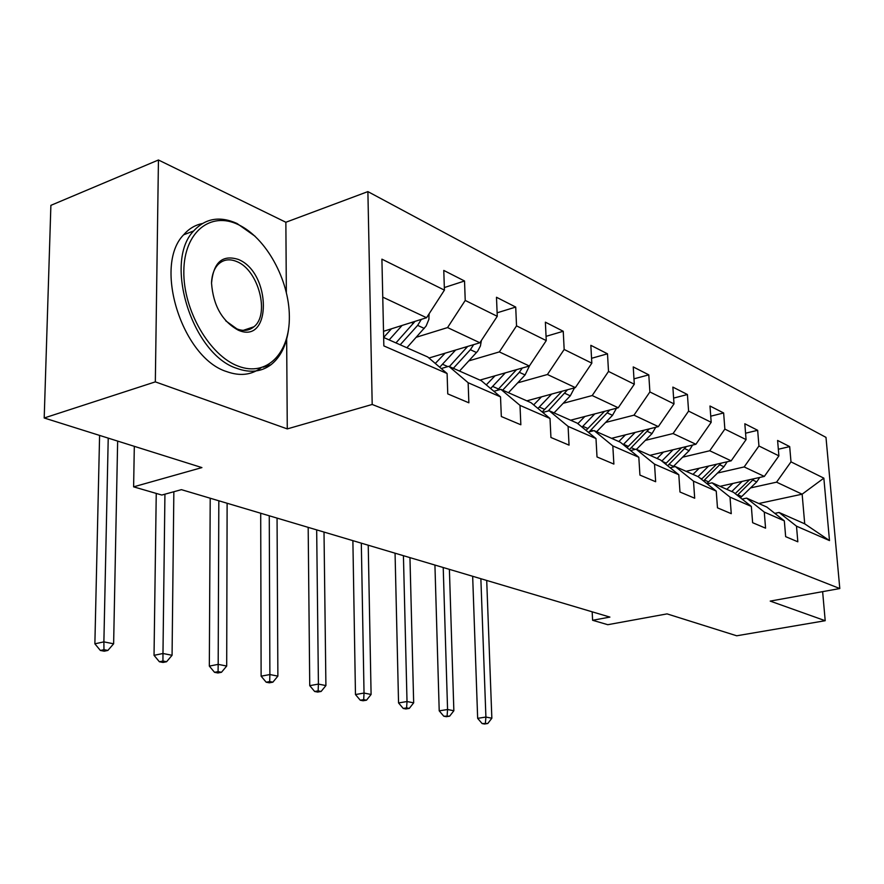 <?xml version="1.0" encoding="UTF-8"?>
<svg xmlns="http://www.w3.org/2000/svg" width="884" height="884" viewBox="0 0 884 884"><rect width="100%" height="100%" fill="white"/><g stroke="black" fill="none" stroke-linecap="round" stroke-linejoin="round"><path stroke-width="1.33" d="M158.446 159.993L50.885 205.353L44.2 417.988L155.33 381.866L287.278 428.906L372.197 404.463L367.888 191.607L285.863 222.26L158.446 159.993L155.33 381.866M372.197 404.463L839.8 588.545L825.987 437.381L367.888 191.607M839.8 588.545L770.218 601.098L825.203 620.712L822.628 591.65M825.203 620.712L736.692 635.784L667.055 613.883L607.794 624.701L592.611 620.281L609.894 617.087L181.419 489.659L161.827 495.04L133.617 486.841L201.917 467.592L44.2 417.988M383.656 337.478L427.712 356.97L447.105 373.534L447.757 393.888L468.863 402.806L468.144 382.728L500.521 396.872L501.327 416.519L520.842 424.773L520.002 405.38L550.014 418.486L550.931 437.481L569.053 445.138L568.092 426.386L595.993 438.574L597.009 456.951L613.872 464.078L612.822 445.923L638.823 457.282L639.928 475.084L655.652 481.725L654.525 464.144L678.813 474.752L679.984 492.012L694.691 498.222L693.498 481.172L716.239 491.106L717.476 507.847L731.256 513.67L730.007 497.117L751.345 506.444L752.627 522.698L765.566 528.168L764.273 512.09L784.329 520.853L785.655 536.654L797.832 541.804L796.495 526.168L829.49 540.577L823.844 478.145L802.142 494.189L776.561 482.167L750.604 487.902M447.105 373.534L383.844 345.898L381.91 259.156L444.42 290.129L443.779 270.427L464.531 280.99L444.332 287.565M823.844 478.145L790.992 461.857L789.688 446.608L777.6 440.453L778.892 455.868L758.936 445.978L757.665 430.298L744.825 423.756L746.074 439.602L724.858 429.094L723.642 412.972L709.985 406.01L711.189 422.309L688.592 411.115L687.421 394.518L672.868 387.104L674.006 403.889L649.895 391.943L648.79 374.849L633.242 366.926L634.303 384.22L608.512 371.435L607.496 353.81L590.844 345.324L591.827 363.169L564.169 349.467L563.241 331.268L545.373 322.174L546.257 340.594L516.532 325.864L515.715 307.068L496.488 297.267L497.261 316.306L465.227 300.438L464.531 280.99M500.521 396.872L481.316 380.695L448.818 366.319L441.26 368.54M416.375 337.224L447.558 327.577L479.879 342.771L428.95 358.031M448.818 366.319L468.144 382.728M465.227 300.438L447.558 327.577M497.261 316.306L479.879 342.771M550.014 418.486L531.008 402.684L500.863 389.347L493.902 391.292M468.896 360.86L499.338 351.909L529.35 366.009L479.957 380.098M500.863 389.347L520.002 405.38M516.532 325.864L499.338 351.909M546.257 340.594L529.35 366.009M595.993 438.574L577.208 423.138L549.174 410.728L542.743 412.441M517.704 382.838L547.428 374.507L575.351 387.623L526.831 400.839M549.174 410.728L568.092 426.386M564.169 349.467L547.428 374.507M591.827 363.169L575.351 387.623M638.823 457.282L620.281 442.199L594.125 430.618L588.169 432.143M563.163 403.314L592.203 395.546L618.247 407.778L570.6 420.209M594.125 430.618L612.822 445.923M608.512 371.435L592.203 395.546M634.303 384.22L618.247 407.778M678.813 474.752L660.525 460L636.082 449.183L630.535 450.542M605.606 422.453L633.983 415.171L658.348 426.618L611.551 438.331M636.082 449.183L654.525 464.144M649.895 391.943L633.983 415.171M674.006 403.889L658.348 426.618M716.239 491.106L698.205 476.686L675.31 466.553L670.138 467.758M645.342 440.376L673.078 433.547L695.907 444.265L649.95 455.326M675.31 466.553L693.498 481.172M688.592 411.115L673.078 433.547M711.189 422.309L695.907 444.265M751.345 506.444L733.565 492.333L712.073 482.819L707.244 483.913M682.603 457.194L709.73 450.763L731.167 460.84L686.039 471.305M712.073 482.819L730.007 497.117M724.858 429.094L709.73 450.763M746.074 439.602L731.167 460.84M784.329 520.853L766.815 507.051L746.593 498.101L742.074 499.084M717.631 473.006L744.162 466.94L764.329 476.421L720.018 486.333M746.593 498.101L764.273 512.09M758.936 445.978L744.162 466.94M778.892 455.868L764.329 476.421M829.49 540.577L804.716 523.825L779.08 512.477L774.837 513.372M758.803 503.504L802.142 494.189L804.716 523.825M779.08 512.477L796.495 526.168M790.992 461.857L776.561 482.167M134.313 446.332L133.617 486.841M592.158 611.805L592.611 620.281M383.523 331.301L426.563 317.721L382.761 297.134M444.42 290.129L426.563 317.721M789.688 446.608L778.34 449.249M757.665 430.298L745.577 433.204M723.642 412.972L710.736 416.187M687.421 394.518L673.608 398.098M648.79 374.849L633.972 378.838M607.496 353.81L591.562 358.296M563.241 331.268L546.058 336.34M515.715 307.068L497.117 312.814M287.278 428.906L286.659 339.113M286.35 292.339L285.863 222.26M732.88 483.46L726.814 489.338M742.107 481.393L731.775 491.537M759.721 477.448L756.737 481.891L740.438 497.78M749.599 479.714L735.212 493.637M737.322 495.305L754.074 478.708M480.863 578.711L485.902 717.057L491.847 718.217L486.708 580.456M484.487 724.007L487.791 723.499L482.1 723.554L484.487 724.007M485.404 723.046L485.902 717.057L477.658 718.338L472.664 576.269M477.658 718.338L482.1 723.554M487.791 723.499L491.847 718.217M238.26 366.164C266.835 377.214 289.875 353.169 289.355 316.516C289.234 280.007 266.217 237.763 238.382 224.669C210.591 211.022 184.071 231.94 183.828 271.222C183.176 310.339 209.685 355.699 238.26 366.164M288.582 328.947C286.526 345.091 280.659 357.014 271.001 364.716C261.344 371.899 249.962 373.125 236.868 368.385C192.613 354.716 163.131 262.073 193.651 230.956C205.375 218.26 219.84 215.773 237.034 223.486L255.156 236.315M238.293 330.185C222.16 321.312 213.243 305.621 211.53 283.112C213.475 262.316 222.414 254.426 238.36 259.443C271.498 272.703 271.929 345.147 238.293 330.185M225.685 320.781L236.912 328.892C243.487 331.423 249.155 330.726 253.907 326.782C270.073 314.56 258.57 270.173 236.989 261.664C229.531 258.493 223.199 259.465 218.005 264.581C214.16 268.725 212.005 274.592 211.541 282.184M260.979 367.888L260.957 367.888C251.255 375.081 239.851 376.319 226.724 371.623C182.38 358.097 152.987 265.896 183.618 234.812C188.845 228.79 195.066 225.033 202.292 223.553M252.769 327.168L252.426 327.92M699.233 468.244L692.99 474.377M708.625 466.067L698.029 476.609M727.156 461.768L723.941 466.752L706.835 483.581M716.604 464.211L701.443 479.272M703.542 480.951L721.278 463.128M443.216 567.517L447.569 709.509L453.857 710.747L449.392 569.351M446.298 716.692L449.636 716.162L443.779 716.206L446.298 716.692M447.116 715.686L447.569 709.509L439.215 710.846L434.928 565.053M439.215 710.846L443.779 716.206M449.636 716.162L453.857 710.747M663.475 452.078L657.055 458.476M673.056 449.768L661.84 461.072M692.559 445.072L689.111 450.674L672.647 467.172M681.564 447.724L665.42 463.956M667.641 465.746L686.437 446.553M403.424 555.682L407.016 701.531L413.668 702.835L409.955 557.627M405.9 708.957L409.281 708.404L406.607 707.896L403.226 708.449L405.9 708.957M406.607 707.896L407.016 701.531L398.551 702.935L395.06 553.196M398.551 702.935L403.226 708.449M409.281 708.404L413.668 702.835M625.43 434.862L618.811 441.547M635.176 432.42L623.253 444.608M655.729 427.27L652.038 433.569L636.502 449.381M644.281 430.143L627.032 447.691M629.386 449.602L649.353 428.873M361.313 543.163L364.031 693.067L371.092 694.459L368.23 545.218M363.092 700.758L366.517 700.183L363.689 699.642L360.263 700.216L363.092 700.758M363.689 699.642L364.031 693.067L355.467 694.548L352.882 540.654M355.467 694.548L360.263 700.216M366.517 700.183L371.092 694.459M584.854 416.486L577.849 423.657M594.777 413.9L582.037 427.105M616.468 408.242L612.513 415.325L596.634 431.735M604.534 411.358L586.048 430.397M589.175 431.889L609.816 409.977M316.671 529.881L318.417 684.094L325.909 685.564L324.008 532.069M317.665 692.061L321.135 691.454L318.129 690.879L314.66 691.487L317.665 692.061M318.129 690.879L318.417 684.094L309.743 685.653L308.173 527.35M309.743 685.653L314.66 691.487M321.135 691.454L325.909 685.564M541.494 396.85L533.671 404.905M551.594 394.098L537.936 408.452M574.501 387.855L570.291 395.833L554.047 412.883M562.058 391.247L542.19 411.977M548.202 410.983L567.55 389.745M269.266 515.781L269.885 674.547L277.874 676.116L277.057 518.101M269.377 682.813L272.88 682.172L269.686 681.553L266.172 682.205L269.377 682.813M269.686 681.553L269.885 674.547L261.123 676.183L260.703 513.239M261.123 676.183L266.172 682.205M272.88 682.172L277.874 676.116M495.04 375.799L486.277 384.872M505.328 372.86L490.62 388.529M529.604 365.622L525.074 374.96L508.455 392.706M516.543 369.656L497.25 390.352M502.687 390.153L519.339 372.319L522.289 368.02M218.823 500.786L218.182 664.37L226.702 666.039L227.122 503.25M217.928 672.967L221.475 672.282L218.061 671.63L214.525 672.315L217.928 672.967M218.061 671.63L218.182 664.37L209.331 666.105L210.215 498.222M209.331 666.105L214.525 672.315M221.475 672.282L226.702 666.039M445.16 353.169L435.293 363.446M455.625 350.042L439.702 367.214M481.404 340.451L480.41 345.998L477.725 351.103L459.525 371.059M467.669 346.429L449.381 366.562M453.326 368.308L470.376 349.71L473.669 344.627M164.932 494.189L162.976 653.497L172.071 655.287L173.85 491.736M163.021 662.447L166.59 661.729L162.943 661.033L159.374 661.751L163.021 662.447M162.943 661.033L162.976 653.497L154.037 655.331L156.247 493.416M154.037 655.331L159.374 661.751M166.59 661.729L172.071 655.287M391.468 328.793L383.656 337.434M402.098 325.434L389.159 339.909M428.95 314.03L428.928 319.268L426.143 325.997L406.883 347.755M415.038 321.356L395.944 342.915M400.198 344.793L417.646 325.378L421.337 319.367M108.224 438.121L103.881 641.872L113.627 643.795L117.649 441.094M104.268 651.199L107.87 650.436L103.969 649.685L100.367 650.458L104.268 651.199M103.969 649.685L103.881 641.872L94.875 643.817L99.594 435.414M94.875 643.817L100.367 650.458M107.87 650.436L113.627 643.795M741.775 496.543L737.842 494.808M756.737 481.891L752.848 480.089M701.841 478.885L699.874 478.023M708.659 481.902L704.482 480.056M723.941 466.752L719.808 464.84M666.238 463.15L662.215 461.371M673.486 466.354L669.055 464.398M689.111 450.674L684.713 448.641M628.347 446.398L623.574 444.287M635.165 449.415L631.353 447.724M652.038 433.569L647.364 431.403M587.959 428.541L582.854 426.287M593.197 430.862L591.153 429.956M612.513 415.325L607.529 413.016M544.787 409.458L539.328 407.049M561.55 391.8L560.986 391.535M570.291 395.833L564.953 393.369M498.543 389.026L492.686 386.43M515.703 370.639L514.72 370.186M525.074 374.96L519.339 372.319M447.834 366.606L442.608 364.296M466.454 347.909L464.995 347.235M476.531 352.55L470.376 349.71M429.237 314.969L428.552 314.638M413.425 323.433L411.414 322.505M424.287 328.439L417.646 325.378M263.222 367.18L271.001 364.716M183.618 234.812L193.651 230.956M253.907 326.782L243.199 330.373"/></g></svg>
